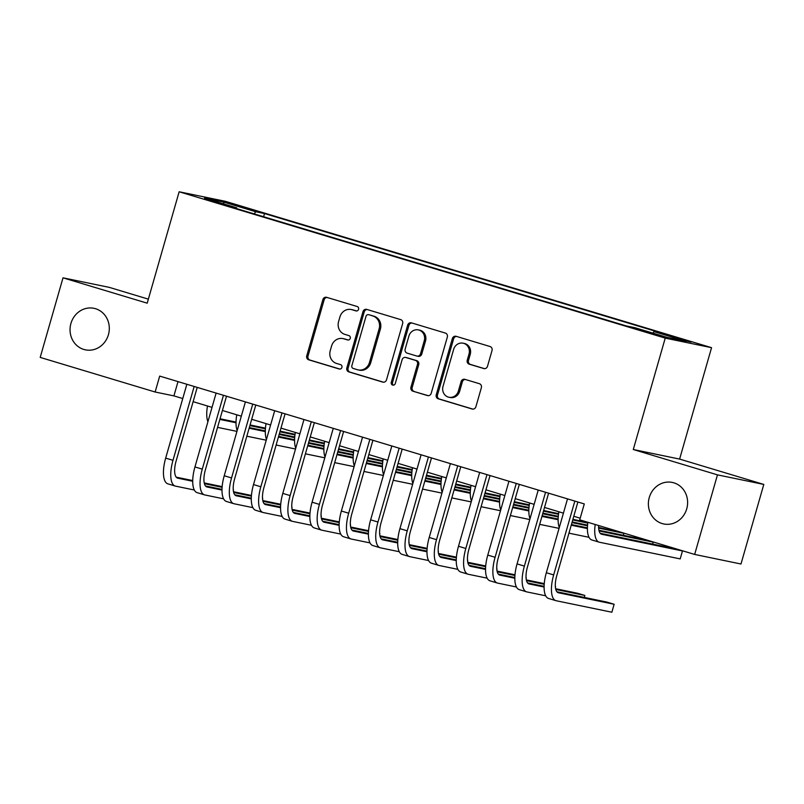 <?xml version="1.0" encoding="UTF-8"?>
<svg xmlns="http://www.w3.org/2000/svg" width="804" height="804" viewBox="0 0 804 804"><rect width="100%" height="100%" fill="white"/><g stroke="black" fill="none" stroke-linecap="round" stroke-linejoin="round"><path stroke-width="1.21" d="M358.574 309.319A2.271 2.1 -78.3 0 0 357.187 306.525L326.645 297.329A3.256 2.995 -78.3 0 0 322.876 299.59L306.756 355.83A3.256 2.995 -78.3 0 0 308.736 359.82L339.268 369.006A2.271 2.1 -78.3 0 0 341.911 367.428A2.271 2.1 -78.3 0 0 340.524 364.634L336.574 363.448A10.402 9.598 -78.3 0 1 330.243 350.675L331.59 345.991A10.402 9.598 -78.3 0 1 342.886 338.574A10.402 9.598 -78.3 0 1 343.65 338.765L347.599 339.951A2.271 2.1 -78.3 0 0 350.242 338.373A2.271 2.1 -78.3 0 0 348.856 335.58L344.906 334.394A10.402 9.598 -78.3 0 1 338.574 321.62L339.921 316.937A10.402 9.598 -78.3 0 1 351.217 309.51A10.402 9.598 -78.3 0 1 351.981 309.711L355.931 310.897A2.271 2.1 -78.3 0 0 358.574 309.319M649.26 497.555A21.206 19.557 -78.3 0 0 663.712 523.957A21.206 19.557 -78.3 0 0 686.737 508.831A21.206 19.557 -78.3 0 0 672.285 482.43A21.206 19.557 -78.3 0 0 649.26 497.555M70.933 323.439A21.206 19.557 -78.3 0 0 85.385 349.84A21.206 19.557 -78.3 0 0 108.419 334.725A21.206 19.557 -78.3 0 0 93.957 308.314A21.206 19.557 -78.3 0 0 70.933 323.439M684.998 339.981L670.807 336.233L686.566 341.047L691.189 342.072L684.998 339.981M483.737 368.554A3.256 2.995 -78.3 0 0 487.505 366.292L492.028 350.514A3.256 2.995 -78.3 0 0 490.048 346.524L456.129 336.313A3.256 2.995 -78.3 0 0 452.361 338.574L436.24 394.804A3.256 2.995 -78.3 0 0 438.22 398.794L472.129 409.005A3.256 2.995 -78.3 0 0 475.898 406.754L481.365 387.689A3.256 2.995 -78.3 0 0 479.385 383.699L464.873 379.337A3.256 2.995 -78.3 0 0 461.104 381.588L458.391 391.046A8.703 8.02 -78.3 0 1 448.944 397.246A8.703 8.02 -78.3 0 1 443.014 386.412L453.637 349.388A8.703 8.02 -78.3 0 1 463.084 343.187A8.703 8.02 -78.3 0 1 469.013 354.021L467.245 360.192A3.256 2.995 -78.3 0 0 469.214 364.182L484.219 368.654M633.291 449.516L717.469 474.862L694.656 554.438L740.986 564.006L763.8 484.43L679.611 459.084L711.56 347.68L665.23 338.122L633.291 449.516L679.611 459.084M148.358 299.138L109.344 287.39L63.013 277.832L147.202 303.178L179.151 191.774L665.23 338.122M63.013 277.832L40.2 357.408L155.132 392.01L173.915 395.89L182.749 398.543M694.656 554.438L579.724 519.836L584.287 503.927L159.694 376.091L155.132 392.01M402.643 323.6A3.256 2.995 -78.3 0 0 400.663 319.61L366.745 309.399A3.256 2.995 -78.3 0 0 362.976 311.661L346.846 367.9A3.256 2.995 -78.3 0 0 348.825 371.89L382.744 382.101A3.256 2.995 -78.3 0 0 386.513 379.84L402.643 323.6M411.437 322.856L445.356 333.067A3.256 2.995 -78.3 0 1 447.336 337.057L431.205 393.297A3.256 2.995 -78.3 0 1 427.437 395.558L412.924 391.186A3.256 2.995 -78.3 0 1 410.944 387.196L417.487 364.383A3.256 2.995 -78.3 0 0 415.507 360.393L405.879 357.499A3.256 2.995 -78.3 0 0 402.111 359.76L395.297 383.498A2.271 2.1 -78.3 0 1 392.824 385.126A2.271 2.1 -78.3 0 1 391.277 382.292L407.668 325.117A3.256 2.995 -78.3 0 1 411.437 322.856M234.657 205.151L254.858 210.718L233.14 204.115L228.668 203.121L234.657 205.151M711.56 347.68L225.472 201.342L179.151 191.774M652.898 333.117L653.984 331.64L662.747 333.449L264.516 213.552L255.752 211.743L254.154 213.894M653.984 331.64L686.194 341.338L667.169 337.409L634.959 327.71L626.195 325.901L227.954 206.005L236.718 207.814L204.507 198.116L223.542 202.045L255.752 211.743M717.469 474.862L763.8 484.43M193.131 401.668L212.035 407.367M222.406 410.482L241.321 416.181M251.692 419.296L270.596 424.994M280.968 428.12L299.882 433.808M310.254 436.934L329.168 442.622M339.539 445.748L358.443 451.446M368.815 454.561L387.729 460.26M398.101 463.375L417.015 469.074M427.386 472.199L446.29 477.888M456.662 481.013L475.576 486.701M485.948 489.827L504.862 495.525M515.233 498.641L534.137 504.339M544.509 507.455L563.423 513.153M573.795 516.279L580.197 518.198M178.006 381.609L173.915 395.89M263.601 216.738L264.516 213.552M236.798 208.668L236.718 207.814M223.924 203.965L223.542 202.045M356.594 310.977L353.237 309.962A10.402 9.598 -78.3 0 0 352.474 309.771L351.217 309.51M342.886 338.574L344.142 338.826A10.402 9.598 -78.3 0 1 344.906 339.027L348.263 340.032M327.117 297.47A3.256 2.995 -78.3 0 0 324.133 299.852L308.002 356.082A3.256 2.995 -78.3 0 0 309.982 360.071L339.931 369.086M367.217 309.54A3.256 2.995 -78.3 0 0 364.222 311.922L348.102 368.152A3.256 2.995 -78.3 0 0 350.082 372.141L383.528 382.212M368.654 314.726A2.271 2.1 -78.3 0 0 366.011 316.304L351.861 365.669A2.271 2.1 -78.3 0 0 353.247 368.463L357.408 369.719A10.402 9.598 -78.3 0 0 358.172 369.91A10.402 9.598 -78.3 0 0 369.478 362.493L379.146 328.746A10.402 9.598 -78.3 0 0 372.815 315.982L369.9 314.987A2.271 2.1 -78.3 0 0 369.569 314.917M358.172 369.91L359.428 370.172A10.402 9.598 -78.3 0 0 370.724 362.745L369.478 362.493M369.9 314.987L374.071 316.243A10.402 9.598 -78.3 0 1 380.403 329.007L370.724 362.745M428.22 395.668L412.924 391.186M406.643 357.659A3.256 2.995 -78.3 0 1 407.125 357.76L416.753 360.654A3.256 2.995 -78.3 0 1 418.733 364.644L412.201 387.448A3.256 2.995 -78.3 0 0 414.171 391.437M411.909 322.997A3.256 2.995 -78.3 0 0 408.924 325.379L392.523 382.553A2.271 2.1 -78.3 0 0 393.478 385.146M424.271 340.725A8.703 8.02 -78.3 0 0 418.341 329.891A8.703 8.02 -78.3 0 0 408.894 336.092L405.156 349.137A3.256 2.995 -78.3 0 0 407.136 353.127L416.763 356.021A3.256 2.995 -78.3 0 0 420.532 353.76L424.271 340.725L425.527 340.976A8.703 8.02 -78.3 0 0 419.587 330.142L418.341 329.891M418.01 356.283A3.256 2.995 -78.3 0 0 421.778 354.021L420.532 353.76M425.527 340.976L421.778 354.021M463.084 343.187L464.33 343.449A8.703 8.02 -78.3 0 1 470.26 354.283L468.491 360.453A3.256 2.995 -78.3 0 0 470.471 364.443L484.521 368.664M448.944 397.246L450.2 397.508A8.703 8.02 -78.3 0 0 459.647 391.297L458.391 391.046M465.345 379.478A3.256 2.995 -78.3 0 0 462.35 381.85L459.647 391.297M456.602 336.454A3.256 2.995 -78.3 0 0 453.617 338.826L437.487 395.065A3.256 2.995 -78.3 0 0 439.466 399.055L472.913 409.125M219.944 419.095A16.562 6.372 106.8 0 0 220.899 419.628A16.562 6.372 106.8 0 0 221.11 419.688L236.024 422.763M249.883 425.617L265.41 428.823M279.913 431.818L294.957 434.924M295.048 434.301L280.093 431.165M220.035 418.763L236.024 422.07M250.064 424.964L265.461 428.14M236.959 431.386L218.829 427.638A24.844 9.558 -73.2 0 1 218.517 427.557A24.844 9.558 -73.2 0 1 217.623 427.165M207.914 421.748A24.844 9.558 -73.2 0 1 207.492 405.99M194.337 490.008L175.533 486.129A24.844 9.558 -73.2 0 1 175.222 486.048L167.895 483.847A24.844 9.558 -73.2 0 1 165.674 458.119L186.85 384.272M175.222 486.048A24.844 9.558 -73.2 0 1 172.991 460.32L194.166 386.473M197.221 387.387L176.126 460.963A16.562 6.372 106.8 0 0 177.604 478.119A16.562 6.372 106.8 0 0 177.815 478.179L192.729 481.254M204.417 483.666L222.115 487.314M176.227 477.154L192.729 480.561M204.236 482.933L222.165 486.631M233.301 490.279L233.472 489.666M249.22 427.909A16.562 6.372 106.8 0 0 250.185 428.442A16.562 6.372 106.8 0 0 250.396 428.502L265.3 431.577M279.159 434.441L294.686 437.637M309.188 440.632L324.243 443.738M324.324 443.125L309.379 439.979M249.32 427.587L265.31 430.884M279.35 433.778L294.746 436.964M266.245 440.2L248.114 436.461A24.844 9.558 -73.2 0 1 247.793 436.381A24.844 9.558 -73.2 0 1 246.908 435.979M237.19 430.562A24.844 9.558 -73.2 0 1 236.778 414.814M278.506 436.723A16.562 6.372 106.8 0 0 279.47 437.265A16.562 6.372 106.8 0 0 279.681 437.316L294.586 440.391M308.445 443.255L323.972 446.461M338.474 449.456L353.529 452.562M353.609 451.938L338.665 448.793M278.596 436.401L294.596 439.698M308.625 442.602L324.022 445.778M295.52 449.014L277.4 445.275A24.844 9.558 -73.2 0 1 277.078 445.195A24.844 9.558 -73.2 0 1 276.194 444.793M266.476 439.376A24.844 9.558 -73.2 0 1 266.054 423.628M307.791 445.537A16.562 6.372 106.8 0 0 308.746 446.079A16.562 6.372 106.8 0 0 308.957 446.13L323.861 449.205M337.72 452.069L353.257 455.275M367.76 458.27L382.804 461.375M382.895 460.752L367.941 457.617M307.882 445.215L323.871 448.521M337.911 451.416L353.308 454.592M324.806 457.828L306.676 454.089A24.844 9.558 -73.2 0 1 306.364 454.009A24.844 9.558 -73.2 0 1 305.47 453.607M295.761 448.2A24.844 9.558 -73.2 0 1 295.339 432.441M337.067 454.35A16.562 6.372 106.8 0 0 338.032 454.893A16.562 6.372 106.8 0 0 338.243 454.943L353.147 458.029M367.006 460.883L382.533 464.089M397.035 467.084L412.09 470.189M412.171 469.566L397.226 466.431M337.157 454.029L353.157 457.335M367.197 460.23L382.593 463.405M354.092 466.642L335.961 462.903A24.844 9.558 -73.2 0 1 335.64 462.823A24.844 9.558 -73.2 0 1 334.755 462.421M325.037 457.014A24.844 9.558 -73.2 0 1 324.625 441.255M223.612 498.832L204.819 494.942A24.844 9.558 -73.2 0 1 204.497 494.862L197.181 492.661A24.844 9.558 -73.2 0 1 194.95 466.933L216.125 393.086M204.497 494.862A24.844 9.558 -73.2 0 1 202.276 469.134L223.452 395.287M226.507 396.211L205.402 469.787A16.562 6.372 106.8 0 0 206.889 486.933A16.562 6.372 106.8 0 0 207.1 486.993L222.004 490.068M233.693 492.48L251.391 496.128M205.512 485.968L222.015 489.375M233.522 491.746L251.451 495.455M262.576 499.093L262.757 498.48M252.898 507.646L234.105 503.766A24.844 9.558 -73.2 0 1 233.783 503.686L226.467 501.475A24.844 9.558 -73.2 0 1 224.236 475.747L245.411 401.899M233.783 503.686A24.844 9.558 -73.2 0 1 231.552 477.948L252.737 404.1M255.783 405.025L234.688 478.601A16.562 6.372 106.8 0 0 236.175 495.756A16.562 6.372 106.8 0 0 236.386 495.807L251.29 498.882M262.978 501.294L280.676 504.952M234.798 494.782L251.3 498.189M262.797 500.57L280.727 504.269M291.862 507.907L292.043 507.294M282.184 516.459L263.38 512.58A24.844 9.558 -73.2 0 1 263.069 512.5L255.742 510.299A24.844 9.558 -73.2 0 1 253.521 484.561L274.697 410.713M263.069 512.5A24.844 9.558 -73.2 0 1 260.838 486.772L282.013 412.924M285.068 413.839L263.973 487.415A16.562 6.372 106.8 0 0 265.451 504.57A16.562 6.372 106.8 0 0 265.662 504.621L280.566 507.696M292.264 510.108L309.962 513.766M264.074 503.605L280.576 507.002M292.083 509.384L310.012 513.083M321.148 516.721L321.319 516.108M311.46 525.273L292.666 521.394A24.844 9.558 -73.2 0 1 292.344 521.314L285.028 519.113A24.844 9.558 -73.2 0 1 282.797 493.385L303.972 419.527M292.344 521.314A24.844 9.558 -73.2 0 1 290.123 495.586L311.299 421.738M314.354 422.653L293.249 496.229A16.562 6.372 106.8 0 0 294.736 513.384A16.562 6.372 106.8 0 0 294.947 513.434L309.852 516.51M321.54 518.922L339.238 522.58M293.359 512.419L309.862 515.826M321.369 518.198L339.298 521.896M350.423 525.535L350.604 524.922M366.353 463.174A16.562 6.372 106.8 0 0 367.317 463.707A16.562 6.372 106.8 0 0 367.528 463.767L382.433 466.843M396.292 469.697L411.819 472.903M426.321 475.898L441.376 479.003M441.456 478.38L426.512 475.244M366.443 462.843L382.443 466.149M396.472 469.044L411.869 472.219M383.367 475.465L365.247 471.717A24.844 9.558 -73.2 0 1 364.926 471.636A24.844 9.558 -73.2 0 1 364.041 471.244M354.323 465.828A24.844 9.558 -73.2 0 1 353.901 450.069M340.745 534.087L321.952 530.208A24.844 9.558 -73.2 0 1 321.63 530.127L314.314 527.926A24.844 9.558 -73.2 0 1 312.083 502.198L333.258 428.351M321.63 530.127A24.844 9.558 -73.2 0 1 319.399 504.399L340.574 430.552M343.63 431.467L322.535 505.043A16.562 6.372 106.8 0 0 324.022 522.198A16.562 6.372 106.8 0 0 324.233 522.258L339.137 525.334M350.825 527.746L368.523 531.394M322.645 521.233L339.147 524.64M350.644 527.012L368.574 530.71M379.709 534.358L379.88 533.745M395.638 471.988A16.562 6.372 106.8 0 0 396.593 472.521A16.562 6.372 106.8 0 0 396.804 472.581L411.708 475.656M425.567 478.521L441.105 481.717M455.607 484.711L470.652 487.817M470.742 487.204L455.788 484.058M395.729 471.667L411.718 474.963M425.758 477.857L441.155 481.043M412.653 484.279L394.523 480.541A24.844 9.558 -73.2 0 1 394.211 480.46A24.844 9.558 -73.2 0 1 393.317 480.058M383.608 474.641A24.844 9.558 -73.2 0 1 383.186 458.893M370.031 542.911L351.227 539.022A24.844 9.558 -73.2 0 1 350.916 538.941L343.589 536.74A24.844 9.558 -73.2 0 1 341.368 511.012L362.544 437.165M350.916 538.941A24.844 9.558 -73.2 0 1 348.685 513.213L369.86 439.366M372.915 440.29L351.82 513.867A16.562 6.372 106.8 0 0 353.298 531.012A16.562 6.372 106.8 0 0 353.509 531.072L368.413 534.147M380.101 536.559L397.809 540.208M351.921 530.047L368.423 533.454M379.93 535.826L397.859 539.534M408.995 543.172L409.166 542.559M424.914 480.802A16.562 6.372 106.8 0 0 425.879 481.345A16.562 6.372 106.8 0 0 426.09 481.395L440.994 484.47M454.853 487.335L470.38 490.54M484.882 493.535L499.937 496.641M500.018 496.018L485.073 492.872M425.004 480.48L441.004 483.777M455.044 486.681L470.44 489.857M441.929 493.093L423.808 489.355A24.844 9.558 -73.2 0 1 423.487 489.274A24.844 9.558 -73.2 0 1 422.602 488.872M412.884 483.455A24.844 9.558 -73.2 0 1 412.472 467.707M399.307 551.725L380.513 547.846A24.844 9.558 -73.2 0 1 380.191 547.765L372.875 545.554A24.844 9.558 -73.2 0 1 370.644 519.826L391.819 445.979M380.191 547.765A24.844 9.558 -73.2 0 1 377.97 522.027L399.146 448.18M402.191 449.104L381.096 522.68A16.562 6.372 106.8 0 0 382.583 539.836A16.562 6.372 106.8 0 0 382.794 539.886L397.699 542.961M409.387 545.373L427.085 549.031M381.207 538.861L397.709 542.268M409.216 544.65L427.145 548.348M438.27 551.986L438.451 551.373M454.2 489.616A16.562 6.372 106.8 0 0 455.164 490.159A16.562 6.372 106.8 0 0 455.376 490.209L470.28 493.284M484.139 496.148L499.666 499.354M514.168 502.349L529.223 505.455M529.303 504.832L514.359 501.696M454.29 489.294L470.29 492.601M484.32 495.495L499.716 498.671M471.214 501.907L453.094 498.168A24.844 9.558 -73.2 0 1 452.773 498.088A24.844 9.558 -73.2 0 1 451.888 497.686M442.17 492.279A24.844 9.558 -73.2 0 1 441.748 476.521M428.592 560.539L409.799 556.659A24.844 9.558 -73.2 0 1 409.477 556.579L402.161 554.378A24.844 9.558 -73.2 0 1 399.93 528.64L421.105 454.793M409.477 556.579A24.844 9.558 -73.2 0 1 407.246 530.851L428.421 457.004M431.477 457.918L410.382 531.494A16.562 6.372 106.8 0 0 411.869 548.65A16.562 6.372 106.8 0 0 412.08 548.7L426.984 551.775M438.672 554.187L456.37 557.845M410.492 547.685L426.994 551.082M438.492 553.464L456.421 557.162M467.556 560.8L467.727 560.187M483.475 498.43A16.562 6.372 106.8 0 0 484.44 498.972A16.562 6.372 106.8 0 0 484.651 499.023L499.555 502.108M513.414 504.962L528.952 508.168M543.454 511.163L558.499 514.269M558.589 513.645L543.635 510.51M483.576 498.108L499.565 501.415M513.605 504.309L529.002 507.485M500.5 510.721L482.37 506.982A24.844 9.558 -73.2 0 1 482.058 506.902A24.844 9.558 -73.2 0 1 481.164 506.5M471.445 501.093A24.844 9.558 -73.2 0 1 471.033 485.335M512.761 507.254A16.562 6.372 106.8 0 0 513.726 507.786A16.562 6.372 106.8 0 0 513.937 507.847L528.841 510.922M542.7 513.776L558.227 516.982M572.729 519.977L587.784 523.082M587.865 522.459L572.92 519.324M512.851 506.922L528.851 510.228M542.891 513.123L558.288 516.299M529.776 519.545L511.656 515.796A24.844 9.558 -73.2 0 1 511.334 515.716A24.844 9.558 -73.2 0 1 510.45 515.324M500.731 509.907A24.844 9.558 -73.2 0 1 500.319 494.148M542.047 516.067A16.562 6.372 106.8 0 0 543.012 516.6A16.562 6.372 106.8 0 0 543.223 516.66L558.127 519.736M571.986 522.6L587.513 525.796M598.638 528.097L623.914 533.313L598.608 527.394M542.137 515.746L558.137 519.042M572.167 521.937L587.563 525.123M559.061 528.359L540.941 524.62A24.844 9.558 -73.2 0 1 540.62 524.54A24.844 9.558 -73.2 0 1 539.735 524.138M530.017 518.721A24.844 9.558 -73.2 0 1 529.595 502.972M623.351 535.273L623.914 533.313M571.322 524.881A16.562 6.372 106.8 0 0 572.287 525.424A16.562 6.372 106.8 0 0 572.498 525.474L587.402 528.55M599.091 530.962L653.2 542.127L645.873 539.926L598.92 530.238M571.423 524.56L587.412 527.856M589.01 537.313L570.217 533.434A24.844 9.558 -73.2 0 1 569.905 533.353A24.844 9.558 -73.2 0 1 569.011 532.951M559.293 527.535A24.844 9.558 -73.2 0 1 558.88 511.786M652.637 544.097L653.2 542.127M598.628 525.525A16.562 6.372 106.8 0 0 601.573 534.238A16.562 6.372 106.8 0 0 601.784 534.288L682.475 550.951L675.159 548.74L600.196 533.273M682.475 550.951L680.194 558.901L599.503 542.248A24.844 9.558 -73.2 0 1 599.181 542.167A24.844 9.558 -73.2 0 1 595.211 524.499M599.181 542.167L591.865 539.966A24.844 9.558 -73.2 0 1 587.895 522.298M457.868 569.353L439.074 565.473A24.844 9.558 -73.2 0 1 438.763 565.393L431.436 563.192A24.844 9.558 -73.2 0 1 429.215 537.464L450.391 463.606M438.763 565.393A24.844 9.558 -73.2 0 1 436.532 539.665L457.707 465.817M460.762 466.732L439.657 540.308A16.562 6.372 106.8 0 0 441.145 557.463A16.562 6.372 106.8 0 0 441.356 557.514L456.26 560.589M467.948 563.001L485.656 566.659M439.768 556.499L456.27 559.906M467.777 562.277L485.706 565.976M496.842 569.614L497.013 569.001M487.154 578.166L468.36 574.287A24.844 9.558 -73.2 0 1 468.039 574.207L460.722 572.006A24.844 9.558 -73.2 0 1 458.491 546.278L479.666 472.43M468.039 574.207A24.844 9.558 -73.2 0 1 465.817 548.479L486.993 474.631M490.038 475.546L468.943 549.122A16.562 6.372 106.8 0 0 470.43 566.277A16.562 6.372 106.8 0 0 470.641 566.338L485.546 569.413M497.234 571.825L514.932 575.473M469.054 565.312L485.556 568.719M497.063 571.091L514.992 574.79M526.117 578.438L526.298 577.825M516.439 586.99L497.646 583.101A24.844 9.558 -73.2 0 1 497.324 583.021L490.008 580.82A24.844 9.558 -73.2 0 1 487.777 555.092L508.952 481.244M497.324 583.021A24.844 9.558 -73.2 0 1 495.093 557.293L516.269 483.445M519.324 484.37L498.229 557.946A16.562 6.372 106.8 0 0 499.716 575.091A16.562 6.372 106.8 0 0 499.927 575.151L514.831 578.227M526.519 580.639L544.218 584.287M498.339 574.126L514.841 577.533M526.339 579.905L544.268 583.614M555.403 587.252L555.574 586.639M545.715 595.804L526.921 591.925A24.844 9.558 -73.2 0 1 526.61 591.844L519.284 589.634A24.844 9.558 -73.2 0 1 517.062 563.905L538.238 490.058M526.61 591.844A24.844 9.558 -73.2 0 1 524.379 566.106L545.554 492.259M548.609 493.184L527.504 566.76A16.562 6.372 106.8 0 0 528.992 583.915A16.562 6.372 106.8 0 0 529.203 583.965L544.107 587.041M555.795 589.453L584.86 595.452L577.543 593.251L555.624 588.729M527.615 582.94L544.117 586.347M584.297 597.412L584.86 595.452M577.885 501.997L556.79 575.574A16.562 6.372 106.8 0 0 558.277 592.729A16.562 6.372 106.8 0 0 558.489 592.779L614.145 604.266L611.864 612.226L556.207 600.739A24.844 9.558 -73.2 0 1 555.886 600.658L548.569 598.457A24.844 9.558 -73.2 0 1 546.338 572.719L567.513 498.872M555.886 600.658A24.844 9.558 -73.2 0 1 553.665 574.93L574.84 501.083M614.145 604.266L606.819 602.065L556.901 591.764M242.235 207.422L242.426 206.749M248.697 209.261L248.868 208.688M353.237 309.962L351.981 309.711M344.906 339.027L343.65 338.765M309.982 360.071L308.736 359.82M308.002 356.082L306.756 355.83M324.133 299.852L322.876 299.59M350.082 372.141L348.825 371.89M348.102 368.152L346.846 367.9M364.222 311.922L362.976 311.661M380.403 329.007L379.146 328.746M374.071 316.243L372.815 315.982M412.201 387.448L410.944 387.196M418.733 364.644L417.487 364.383M416.753 360.654L415.507 360.393M407.125 357.76L405.879 357.499M392.523 382.553L391.277 382.292M408.924 325.379L407.668 325.117M470.471 364.443L469.214 364.182M468.491 360.453L467.245 360.192M470.26 354.283L469.013 354.021M462.35 381.85L461.104 381.588M439.466 399.055L438.22 398.794M437.487 395.065L436.24 394.804M453.617 338.826L452.361 338.574M165.674 458.119L172.991 460.32M194.95 466.933L202.276 469.134M224.236 475.747L231.552 477.948M253.521 484.561L260.838 486.772M282.797 493.385L290.123 495.586M312.083 502.198L319.399 504.399M341.368 511.012L348.685 513.213M370.644 519.826L377.97 522.027M399.93 528.64L407.246 530.851M429.215 537.464L436.532 539.665M458.491 546.278L465.817 548.479M487.777 555.092L495.093 557.293M517.062 563.905L524.379 566.106M546.338 572.719L553.665 574.93M369.739 314.947L368.483 314.686M406.894 357.7L405.638 357.438M418.251 356.343L416.995 356.082M217.593 427.286L218.517 427.557M246.878 436.1L247.793 436.381M276.154 444.913L277.078 445.195M305.44 453.727L306.364 454.009M334.725 462.541L335.64 462.823M364.001 471.365L364.926 471.636M393.287 480.179L394.211 480.46M422.562 488.993L423.487 489.274M451.848 497.807L452.773 498.088M481.134 506.631L482.058 506.902M510.409 515.444L511.334 515.716M539.695 524.258L540.62 524.54M568.981 533.072L569.905 533.353"/></g></svg>
